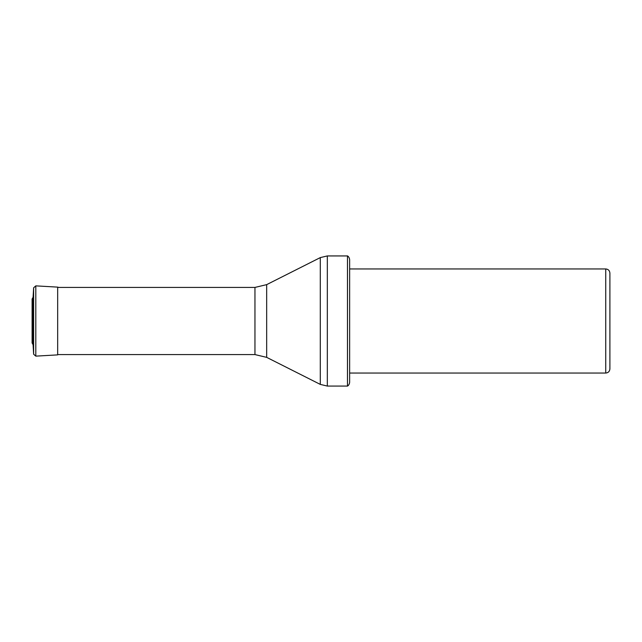 <?xml version="1.0" encoding="UTF-8"?>
<svg xmlns="http://www.w3.org/2000/svg" width="642" height="642" viewBox="0 0 642 642"><rect width="100%" height="100%" fill="white"/><g stroke="black" fill="none" stroke-linecap="round" stroke-linejoin="round"><path stroke-width="0.96" d="M605.735 268.95C608.263 269.191 609.651 270.579 609.9 273.115L609.9 368.885C609.651 371.421 608.263 372.809 605.735 373.05L605.735 268.95L349.633 268.95M349.633 321L349.633 382.423C349.112 385.898 346.873 386.315 347.483 386.067L347.483 255.933C346.873 255.685 349.112 256.102 349.633 259.577L349.633 373.05L605.735 373.05M32.1 299.012L32.1 342.988L33.079 344.754L33.079 297.246L32.1 299.012L32.1 342.988M347.483 255.933L327.324 255.933L327.324 386.067L347.483 386.067M266.671 284.639L266.671 357.361L254.954 354.577L254.954 287.423L266.671 284.639L320.294 257.603L320.294 384.397L327.324 386.067M33.625 354.199L35.808 356.133L35.808 285.867L33.625 287.801L33.625 354.199L33.079 344.754M35.808 285.867L57.668 287.118L57.668 354.882L35.808 356.133M320.294 257.603L327.324 255.933M266.671 357.361L320.294 384.397M254.954 287.423L57.668 287.423M254.954 354.577L57.668 354.577M33.625 287.801L33.079 297.246M57.668 287.118L58.639 287.423"/></g></svg>
